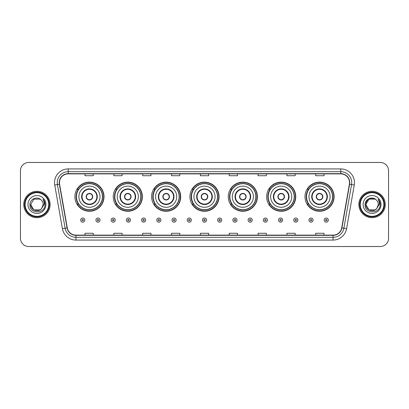 <?xml version="1.0" encoding="UTF-8"?>
<svg xmlns="http://www.w3.org/2000/svg" width="409" height="409" viewBox="0 0 409 409"><rect width="100%" height="100%" fill="white"/><g stroke="black" fill="none" stroke-linecap="round" stroke-linejoin="round"><path stroke-width="0.61" d="M304.986 196.698A14.56 14.56 0 0 0 319.547 211.259A14.56 14.56 0 0 0 334.102 196.698A14.56 14.56 0 0 0 319.547 182.138A14.56 14.56 0 0 0 304.986 196.698M266.637 196.698A14.56 14.56 0 0 0 281.198 211.259A14.56 14.56 0 0 0 295.758 196.698A14.56 14.56 0 0 0 281.198 182.138A14.56 14.56 0 0 0 266.637 196.698M228.288 196.698A14.56 14.56 0 0 0 242.849 211.259A14.56 14.56 0 0 0 257.409 196.698A14.56 14.56 0 0 0 242.849 182.138A14.56 14.56 0 0 0 228.288 196.698M189.94 196.698A14.56 14.56 0 0 0 204.5 211.259A14.56 14.56 0 0 0 219.06 196.698A14.56 14.56 0 0 0 204.5 182.138A14.56 14.56 0 0 0 189.94 196.698M151.591 196.698A14.56 14.56 0 0 0 166.151 211.259A14.56 14.56 0 0 0 180.712 196.698A14.56 14.56 0 0 0 166.151 182.138A14.56 14.56 0 0 0 151.591 196.698M113.242 196.698A14.56 14.56 0 0 0 127.802 211.259A14.56 14.56 0 0 0 142.363 196.698A14.56 14.56 0 0 0 127.802 182.138A14.56 14.56 0 0 0 113.242 196.698M74.898 196.698A14.56 14.56 0 0 0 89.453 211.259A14.56 14.56 0 0 0 104.014 196.698A14.56 14.56 0 0 0 89.453 182.138A14.56 14.56 0 0 0 74.898 196.698M78.39 204.117A13.323 13.323 0 0 1 78.39 189.28M116.734 204.117A13.323 13.323 0 0 1 116.734 189.28M155.083 204.117A13.323 13.323 0 0 1 155.083 189.28M193.431 204.117A13.323 13.323 0 0 1 193.431 189.28M231.78 204.117A13.323 13.323 0 0 1 231.78 189.28M270.129 204.117A13.323 13.323 0 0 1 270.129 189.28M308.478 204.117A13.323 13.323 0 0 1 308.478 189.28M20.45 170.711L20.45 238.289A8.241 8.241 0 0 0 28.691 246.53L380.309 246.53A8.241 8.241 0 0 0 388.55 238.289L388.55 170.711A8.241 8.241 0 0 0 380.309 162.47L28.691 162.47A8.241 8.241 0 0 0 20.45 170.711L20.45 238.289M23.748 204.5A13.185 13.185 0 0 0 36.933 217.685A13.185 13.185 0 0 0 50.118 204.5A13.185 13.185 0 0 0 36.933 191.315A13.185 13.185 0 0 0 23.748 204.5A13.185 13.185 0 0 0 36.933 217.685A13.185 13.185 0 0 0 50.118 204.5A13.185 13.185 0 0 0 36.933 191.315A13.185 13.185 0 0 0 23.748 204.5M358.882 204.5A13.185 13.185 0 0 0 372.067 217.685A13.185 13.185 0 0 0 385.252 204.5A13.185 13.185 0 0 0 372.067 191.315A13.185 13.185 0 0 0 358.882 204.5A13.185 13.185 0 0 0 372.067 217.685A13.185 13.185 0 0 0 385.252 204.5A13.185 13.185 0 0 0 372.067 191.315A13.185 13.185 0 0 0 358.882 204.5M59.458 182.659A8.788 8.788 0 0 1 68.247 173.871L340.753 173.871A8.788 8.788 0 0 1 349.409 184.188L341.709 227.864A8.788 8.788 0 0 1 333.049 235.129L75.951 235.129A8.788 8.788 0 0 1 67.291 227.864L59.591 184.188A8.788 8.788 0 0 1 59.458 182.659M59.239 182.659A9.008 9.008 0 0 0 59.377 184.224L67.076 227.905A9.008 9.008 0 0 0 75.951 235.349L333.049 235.349A9.008 9.008 0 0 0 341.924 227.905L349.623 184.224A9.008 9.008 0 0 0 340.753 173.651L68.247 173.651A9.008 9.008 0 0 0 59.239 182.659M54.724 185.047A13.737 13.737 0 0 1 68.247 168.927L340.753 168.927A13.737 13.737 0 0 1 354.276 185.047L346.576 228.723A13.737 13.737 0 0 1 333.049 240.073L75.951 240.073A13.737 13.737 0 0 1 62.424 228.723L54.724 185.047L57.429 184.571A10.987 10.987 0 0 1 68.247 171.673L340.753 171.673A10.987 10.987 0 0 1 351.571 184.571L343.872 228.248A10.987 10.987 0 0 1 333.049 237.327L75.951 237.327A10.987 10.987 0 0 1 65.128 228.248L57.429 184.571A10.987 10.987 0 0 1 57.26 182.659M380.309 162.47L28.691 162.47M28.691 246.53L380.309 246.53M388.55 238.289L388.55 170.711M200.379 173.871L200.379 175.732L208.621 175.732L208.621 173.871M171.535 173.871L171.535 175.732L179.776 175.732L179.776 173.871M142.69 173.871L142.69 175.732L150.931 175.732L150.931 173.871M113.85 173.871L113.85 175.732L122.092 175.732L122.092 173.871M85.006 173.871L85.006 175.732L93.247 175.732L93.247 173.871M229.224 173.871L229.224 175.732L237.465 175.732L237.465 173.871M258.069 173.871L258.069 175.732L266.31 175.732L266.31 173.871M286.908 173.871L286.908 175.732L295.15 175.732L295.15 173.871M315.753 173.871L315.753 175.732L323.994 175.732L323.994 173.871M208.621 235.129L208.621 233.268L200.379 233.268L200.379 235.129M179.776 235.129L179.776 233.268L171.535 233.268L171.535 235.129M150.931 235.129L150.931 233.268L142.69 233.268L142.69 235.129M122.092 235.129L122.092 233.268L113.85 233.268L113.85 235.129M93.247 235.129L93.247 233.268L85.006 233.268L85.006 235.129M237.465 235.129L237.465 233.268L229.224 233.268L229.224 235.129M266.31 235.129L266.31 233.268L258.069 233.268L258.069 235.129M295.15 235.129L295.15 233.268L286.908 233.268L286.908 235.129M323.994 235.129L323.994 233.268L315.753 233.268L315.753 235.129M40.036 209.878A6.212 6.212 0 0 0 41.713 208.462L41.585 208.61C38.231 212.915 30.404 210.022 30.721 204.5L33.829 199.122L40.036 199.122L41.002 199.807C37.188 195.814 29.852 199.106 29.923 204.5C29.223 214.086 44.765 214.336 45.016 204.965L45.031 204.5C45.005 202.465 44.33 200.676 42.996 199.132C44.008 200.799 44.366 202.588 44.07 204.5L41.713 208.462L40.036 209.878L33.829 209.878L30.721 204.5L33.829 209.878L40.036 209.878L41.713 208.462L40.036 209.878L33.829 209.878L30.721 204.5M48.743 204.5A11.81 11.81 0 0 0 36.933 192.69A11.81 11.81 0 0 0 25.118 204.5A11.81 11.81 0 0 0 36.933 216.31A11.81 11.81 0 0 0 48.743 204.5M49.295 204.5A12.362 12.362 0 0 0 36.933 192.138A12.362 12.362 0 0 0 24.571 204.5A12.362 12.362 0 0 0 36.933 216.862A12.362 12.362 0 0 0 49.295 204.5M41.713 208.462L43.144 204.5C43.109 202.629 42.393 201.064 41.002 199.807M27.976 204.5A8.957 8.957 0 0 0 36.933 213.457A8.957 8.957 0 0 0 45.89 204.5A8.957 8.957 0 0 0 36.933 195.543A8.957 8.957 0 0 0 27.976 204.5M43.057 199.203L45.026 204.735M42.996 199.132L44.617 201.939M78.881 196.698A10.578 10.578 0 0 1 89.453 186.121A10.578 10.578 0 0 1 100.031 196.698A10.578 10.578 0 0 1 89.453 207.276A10.578 10.578 0 0 1 78.881 196.698A10.578 10.578 0 0 0 89.453 207.276A10.578 10.578 0 0 0 100.031 196.698M82.04 196.698A7.418 7.418 0 0 0 89.453 204.117A7.418 7.418 0 0 0 96.872 196.698A7.418 7.418 0 0 0 89.453 189.28A7.418 7.418 0 0 0 82.04 196.698M78.554 189.28A13.185 13.185 0 0 0 78.554 204.117M102.449 196.698A12.991 12.991 0 0 0 89.453 183.707A12.991 12.991 0 0 0 76.463 196.698A12.991 12.991 0 0 0 89.453 209.694A12.991 12.991 0 0 0 102.449 196.698M86.161 196.698A3.298 3.298 0 0 0 89.453 199.996A3.298 3.298 0 0 0 92.751 196.698A3.298 3.298 0 0 0 89.453 193.401A3.298 3.298 0 0 0 86.161 196.698M103.738 196.698A14.284 14.284 0 0 1 77.245 204.117L78.569 204.117A13.17 13.17 0 0 0 102.628 196.729A13.17 13.17 0 0 0 78.569 189.28L77.245 189.28A14.284 14.284 0 0 1 103.738 196.698M86.263 195.875L86.376 195.875A3.185 3.185 0 0 1 92.536 195.875L92.362 195.875A3.021 3.021 0 0 1 89.453 199.72A3.021 3.021 0 0 1 86.55 195.875A3.021 3.021 0 0 1 92.362 195.875L92.649 195.875M92.649 197.521L92.536 197.521A3.185 3.185 0 0 1 86.376 197.521L86.263 197.521M117.23 196.698A10.578 10.578 0 0 1 127.802 186.121A10.578 10.578 0 0 1 138.38 196.698A10.578 10.578 0 0 1 127.802 207.276A10.578 10.578 0 0 1 117.23 196.698A10.578 10.578 0 0 0 127.802 207.276A10.578 10.578 0 0 0 138.38 196.698M120.384 196.698A7.418 7.418 0 0 0 127.802 204.117A7.418 7.418 0 0 0 135.221 196.698A7.418 7.418 0 0 0 127.802 189.28A7.418 7.418 0 0 0 120.384 196.698M116.902 189.28A13.185 13.185 0 0 0 116.902 204.117M140.798 196.698A12.991 12.991 0 0 0 127.802 183.707A12.991 12.991 0 0 0 114.811 196.698A12.991 12.991 0 0 0 127.802 209.694A12.991 12.991 0 0 0 140.798 196.698M124.505 196.698A3.298 3.298 0 0 0 127.802 199.996A3.298 3.298 0 0 0 131.1 196.698A3.298 3.298 0 0 0 127.802 193.401A3.298 3.298 0 0 0 124.505 196.698M142.087 196.698A14.284 14.284 0 0 1 115.594 204.117L116.918 204.117A13.17 13.17 0 0 0 140.972 196.729A13.17 13.17 0 0 0 116.918 189.28L115.594 189.28A14.284 14.284 0 0 1 142.087 196.698M124.612 195.875L124.725 195.875A3.185 3.185 0 0 1 130.885 195.875L130.711 195.875A3.021 3.021 0 0 1 127.802 199.72A3.021 3.021 0 0 1 124.898 195.875A3.021 3.021 0 0 1 130.711 195.875L130.998 195.875M130.998 197.521L130.711 197.521A3.021 3.021 0 0 1 124.898 197.521L124.612 197.521M130.711 197.521L130.885 197.521A3.185 3.185 0 0 1 124.725 197.521L124.898 197.521M155.573 196.698A10.578 10.578 0 0 1 166.151 186.121A10.578 10.578 0 0 1 176.729 196.698A10.578 10.578 0 0 1 166.151 207.276A10.578 10.578 0 0 1 155.573 196.698A10.578 10.578 0 0 0 166.151 207.276A10.578 10.578 0 0 0 176.729 196.698M158.733 196.698A7.418 7.418 0 0 0 166.151 204.117A7.418 7.418 0 0 0 173.569 196.698A7.418 7.418 0 0 0 166.151 189.28A7.418 7.418 0 0 0 158.733 196.698M155.251 189.28A13.185 13.185 0 0 0 155.251 204.117M179.147 196.698A12.991 12.991 0 0 0 166.151 183.707A12.991 12.991 0 0 0 153.16 196.698A12.991 12.991 0 0 0 166.151 209.694A12.991 12.991 0 0 0 179.147 196.698M162.854 196.698A3.298 3.298 0 0 0 166.151 199.996A3.298 3.298 0 0 0 169.449 196.698A3.298 3.298 0 0 0 166.151 193.401A3.298 3.298 0 0 0 162.854 196.698M180.435 196.698A14.284 14.284 0 0 1 153.942 204.117L155.267 204.117A13.17 13.17 0 0 0 179.321 196.729A13.17 13.17 0 0 0 155.267 189.28L153.942 189.28A14.284 14.284 0 0 1 180.435 196.698M162.961 195.875L163.073 195.875A3.185 3.185 0 0 1 169.229 195.875L169.06 195.875A3.021 3.021 0 0 1 166.151 199.72A3.021 3.021 0 0 1 163.242 195.875A3.021 3.021 0 0 1 169.06 195.875L169.341 195.875M169.341 197.521L169.06 197.521A3.021 3.021 0 0 1 163.242 197.521L162.961 197.521M169.06 197.521L169.229 197.521A3.185 3.185 0 0 1 163.073 197.521L163.242 197.521M193.922 196.698A10.578 10.578 0 0 1 204.5 186.121A10.578 10.578 0 0 1 215.078 196.698A10.578 10.578 0 0 1 204.5 207.276A10.578 10.578 0 0 1 193.922 196.698A10.578 10.578 0 0 0 204.5 207.276A10.578 10.578 0 0 0 215.078 196.698M197.082 196.698A7.418 7.418 0 0 0 204.5 204.117A7.418 7.418 0 0 0 211.918 196.698A7.418 7.418 0 0 0 204.5 189.28A7.418 7.418 0 0 0 197.082 196.698M193.6 189.28A13.185 13.185 0 0 0 193.6 204.117L192.291 204.117A14.284 14.284 0 0 0 218.784 196.698A14.284 14.284 0 0 0 192.291 189.28L193.615 189.28A13.17 13.17 0 0 1 217.67 196.729A13.17 13.17 0 0 1 193.615 204.117M217.491 196.698A12.991 12.991 0 0 0 204.5 183.707A12.991 12.991 0 0 0 191.509 196.698A12.991 12.991 0 0 0 204.5 209.694A12.991 12.991 0 0 0 217.491 196.698M201.202 196.698A3.298 3.298 0 0 0 204.5 199.996A3.298 3.298 0 0 0 207.798 196.698A3.298 3.298 0 0 0 204.5 193.401A3.298 3.298 0 0 0 201.202 196.698M201.31 195.875L201.422 195.875A3.185 3.185 0 0 1 207.578 195.875L207.409 195.875A3.021 3.021 0 0 1 204.5 199.72A3.021 3.021 0 0 1 201.591 195.875A3.021 3.021 0 0 1 207.409 195.875L207.69 195.875M207.69 197.521L207.409 197.521A3.021 3.021 0 0 1 201.591 197.521L201.31 197.521M207.409 197.521L207.578 197.521A3.185 3.185 0 0 1 201.422 197.521L201.591 197.521M232.271 196.698A10.578 10.578 0 0 1 242.849 186.121A10.578 10.578 0 0 1 253.427 196.698A10.578 10.578 0 0 1 242.849 207.276A10.578 10.578 0 0 1 232.271 196.698A10.578 10.578 0 0 0 242.849 207.276A10.578 10.578 0 0 0 253.427 196.698M235.431 196.698A7.418 7.418 0 0 0 242.849 204.117A7.418 7.418 0 0 0 250.267 196.698A7.418 7.418 0 0 0 242.849 189.28A7.418 7.418 0 0 0 235.431 196.698M231.944 189.28A13.185 13.185 0 0 0 231.944 204.117L230.64 204.117A14.284 14.284 0 0 0 257.133 196.698A14.284 14.284 0 0 0 230.64 189.28L231.964 189.28A13.17 13.17 0 0 1 256.019 196.729A13.17 13.17 0 0 1 231.964 204.117M255.84 196.698A12.991 12.991 0 0 0 242.849 183.707A12.991 12.991 0 0 0 229.853 196.698A12.991 12.991 0 0 0 242.849 209.694A12.991 12.991 0 0 0 255.84 196.698M239.551 196.698A3.298 3.298 0 0 0 242.849 199.996A3.298 3.298 0 0 0 246.146 196.698A3.298 3.298 0 0 0 242.849 193.401A3.298 3.298 0 0 0 239.551 196.698M239.659 195.875L239.771 195.875A3.185 3.185 0 0 1 245.927 195.875L245.758 195.875A3.021 3.021 0 0 1 242.849 199.72A3.021 3.021 0 0 1 239.94 195.875A3.021 3.021 0 0 1 245.758 195.875L246.039 195.875M246.039 197.521L245.758 197.521A3.021 3.021 0 0 1 239.94 197.521L239.659 197.521M245.758 197.521L245.927 197.521A3.185 3.185 0 0 1 239.771 197.521L239.94 197.521M270.62 196.698A10.578 10.578 0 0 1 281.198 186.121A10.578 10.578 0 0 1 291.77 196.698A10.578 10.578 0 0 1 281.198 207.276A10.578 10.578 0 0 1 270.62 196.698A10.578 10.578 0 0 0 281.198 207.276A10.578 10.578 0 0 0 291.77 196.698M273.779 196.698A7.418 7.418 0 0 0 281.198 204.117A7.418 7.418 0 0 0 288.616 196.698A7.418 7.418 0 0 0 281.198 189.28A7.418 7.418 0 0 0 273.779 196.698M270.293 189.28A13.185 13.185 0 0 0 270.293 204.117M294.189 196.698A12.991 12.991 0 0 0 281.198 183.707A12.991 12.991 0 0 0 268.202 196.698A12.991 12.991 0 0 0 281.198 209.694A12.991 12.991 0 0 0 294.189 196.698M277.9 196.698A3.298 3.298 0 0 0 281.198 199.996A3.298 3.298 0 0 0 284.495 196.698A3.298 3.298 0 0 0 281.198 193.401A3.298 3.298 0 0 0 277.9 196.698M295.482 196.698A14.284 14.284 0 0 1 268.989 204.117L270.313 204.117A13.17 13.17 0 0 0 294.368 196.729A13.17 13.17 0 0 0 270.313 189.28L268.989 189.28A14.284 14.284 0 0 1 295.482 196.698M278.002 195.875L278.115 195.875A3.185 3.185 0 0 1 284.275 195.875L284.102 195.875A3.021 3.021 0 0 1 281.198 199.72A3.021 3.021 0 0 1 278.289 195.875A3.021 3.021 0 0 1 284.102 195.875L284.388 195.875M284.388 197.521L284.102 197.521A3.021 3.021 0 0 1 278.289 197.521L278.002 197.521M284.102 197.521L284.275 197.521A3.185 3.185 0 0 1 278.115 197.521L278.289 197.521M308.969 196.698A10.578 10.578 0 0 1 319.547 186.121A10.578 10.578 0 0 1 330.119 196.698A10.578 10.578 0 0 1 319.547 207.276A10.578 10.578 0 0 1 308.969 196.698A10.578 10.578 0 0 0 319.547 207.276A10.578 10.578 0 0 0 330.119 196.698M312.128 196.698A7.418 7.418 0 0 0 319.547 204.117A7.418 7.418 0 0 0 326.96 196.698A7.418 7.418 0 0 0 319.547 189.28A7.418 7.418 0 0 0 312.128 196.698M308.642 189.28A13.185 13.185 0 0 0 308.642 204.117M332.537 196.698A12.991 12.991 0 0 0 319.547 183.707A12.991 12.991 0 0 0 306.551 196.698A12.991 12.991 0 0 0 319.547 209.694A12.991 12.991 0 0 0 332.537 196.698M316.249 196.698A3.298 3.298 0 0 0 319.547 199.996A3.298 3.298 0 0 0 322.839 196.698A3.298 3.298 0 0 0 319.547 193.401A3.298 3.298 0 0 0 316.249 196.698M333.831 196.698A14.284 14.284 0 0 1 307.338 204.117L308.662 204.117A13.17 13.17 0 0 0 332.716 196.729A13.17 13.17 0 0 0 308.662 189.28L307.338 189.28A14.284 14.284 0 0 1 333.831 196.698M316.351 195.875L316.464 195.875A3.185 3.185 0 0 1 322.624 195.875L322.45 195.875A3.021 3.021 0 0 1 319.547 199.72A3.021 3.021 0 0 1 316.638 195.875A3.021 3.021 0 0 1 322.45 195.875L322.737 195.875M322.737 197.521L322.45 197.521A3.021 3.021 0 0 1 316.638 197.521L316.351 197.521M322.45 197.521L322.624 197.521A3.185 3.185 0 0 1 316.464 197.521L316.638 197.521M375.171 209.878A6.212 6.212 0 0 0 376.847 208.462L375.171 209.878L368.964 209.878L365.856 204.5L368.964 199.122L375.171 199.122L376.137 199.807C372.323 195.814 364.986 199.106 365.058 204.5C364.358 214.086 379.9 214.336 380.155 204.965L380.166 204.5C380.145 202.465 379.465 200.676 378.131 199.132C379.148 200.799 379.501 202.588 379.204 204.5L376.725 208.61C373.366 212.915 365.539 210.022 365.856 204.5L368.964 209.878L375.171 209.878L376.847 208.462L375.457 209.705M383.882 204.5A11.81 11.81 0 0 0 372.067 192.69A11.81 11.81 0 0 0 360.257 204.5A11.81 11.81 0 0 0 372.067 216.31A11.81 11.81 0 0 0 383.882 204.5M384.429 204.5A12.362 12.362 0 0 0 372.067 192.138A12.362 12.362 0 0 0 359.705 204.5A12.362 12.362 0 0 0 372.067 216.862A12.362 12.362 0 0 0 384.429 204.5M376.847 208.462L378.279 204.5C378.243 202.629 377.527 201.064 376.137 199.807M363.11 204.5A8.957 8.957 0 0 0 372.067 213.457A8.957 8.957 0 0 0 381.024 204.5A8.957 8.957 0 0 0 372.067 195.543A8.957 8.957 0 0 0 363.11 204.5M375.171 199.122A6.212 6.212 0 0 0 365.856 204.5M378.192 199.203L380.16 204.735M378.131 199.132L379.751 201.939M80.691 220.103A2.06 2.06 0 0 1 82.751 218.043A2.06 2.06 0 0 1 84.811 220.103A2.06 2.06 0 0 1 82.751 222.164A2.06 2.06 0 0 1 80.691 220.103A2.06 2.06 0 0 0 82.751 222.164A2.06 2.06 0 0 0 84.811 220.103M95.91 220.103A2.06 2.06 0 0 1 97.971 218.043A2.06 2.06 0 0 1 100.031 220.103A2.06 2.06 0 0 1 97.971 222.164A2.06 2.06 0 0 1 95.91 220.103A2.06 2.06 0 0 0 97.971 222.164A2.06 2.06 0 0 0 100.031 220.103M111.13 220.103A2.06 2.06 0 0 1 113.191 218.043A2.06 2.06 0 0 1 115.251 220.103A2.06 2.06 0 0 1 113.191 222.164A2.06 2.06 0 0 1 111.13 220.103A2.06 2.06 0 0 0 113.191 222.164A2.06 2.06 0 0 0 115.251 220.103M126.345 220.103A2.06 2.06 0 0 1 128.406 218.043A2.06 2.06 0 0 1 130.466 220.103A2.06 2.06 0 0 1 128.406 222.164A2.06 2.06 0 0 1 126.345 220.103A2.06 2.06 0 0 0 128.406 222.164A2.06 2.06 0 0 0 130.466 220.103M141.565 220.103A2.06 2.06 0 0 1 143.625 218.043A2.06 2.06 0 0 1 145.686 220.103A2.06 2.06 0 0 1 143.625 222.164A2.06 2.06 0 0 1 141.565 220.103A2.06 2.06 0 0 0 143.625 222.164A2.06 2.06 0 0 0 145.686 220.103M156.785 220.103A2.06 2.06 0 0 1 158.845 218.043A2.06 2.06 0 0 1 160.906 220.103A2.06 2.06 0 0 1 158.845 222.164A2.06 2.06 0 0 1 156.785 220.103A2.06 2.06 0 0 0 158.845 222.164A2.06 2.06 0 0 0 160.906 220.103M172.005 220.103A2.06 2.06 0 0 1 174.065 218.043A2.06 2.06 0 0 1 176.126 220.103A2.06 2.06 0 0 1 174.065 222.164A2.06 2.06 0 0 1 172.005 220.103A2.06 2.06 0 0 0 174.065 222.164A2.06 2.06 0 0 0 176.126 220.103M187.22 220.103A2.06 2.06 0 0 1 189.28 218.043A2.06 2.06 0 0 1 191.34 220.103A2.06 2.06 0 0 1 189.28 222.164A2.06 2.06 0 0 1 187.22 220.103A2.06 2.06 0 0 0 189.28 222.164A2.06 2.06 0 0 0 191.34 220.103M202.44 220.103A2.06 2.06 0 0 1 204.5 218.043A2.06 2.06 0 0 1 206.56 220.103A2.06 2.06 0 0 1 204.5 222.164A2.06 2.06 0 0 1 202.44 220.103A2.06 2.06 0 0 0 204.5 222.164A2.06 2.06 0 0 0 206.56 220.103M217.66 220.103A2.06 2.06 0 0 1 219.72 218.043A2.06 2.06 0 0 1 221.78 220.103A2.06 2.06 0 0 1 219.72 222.164A2.06 2.06 0 0 1 217.66 220.103A2.06 2.06 0 0 0 219.72 222.164A2.06 2.06 0 0 0 221.78 220.103M232.874 220.103A2.06 2.06 0 0 1 234.935 218.043A2.06 2.06 0 0 1 236.995 220.103A2.06 2.06 0 0 1 234.935 222.164A2.06 2.06 0 0 1 232.874 220.103A2.06 2.06 0 0 0 234.935 222.164A2.06 2.06 0 0 0 236.995 220.103M248.094 220.103A2.06 2.06 0 0 1 250.155 218.043A2.06 2.06 0 0 1 252.215 220.103A2.06 2.06 0 0 1 250.155 222.164A2.06 2.06 0 0 1 248.094 220.103A2.06 2.06 0 0 0 250.155 222.164A2.06 2.06 0 0 0 252.215 220.103M263.314 220.103A2.06 2.06 0 0 1 265.375 218.043A2.06 2.06 0 0 1 267.435 220.103A2.06 2.06 0 0 1 265.375 222.164A2.06 2.06 0 0 1 263.314 220.103A2.06 2.06 0 0 0 265.375 222.164A2.06 2.06 0 0 0 267.435 220.103M278.534 220.103A2.06 2.06 0 0 1 280.594 218.043A2.06 2.06 0 0 1 282.655 220.103A2.06 2.06 0 0 1 280.594 222.164A2.06 2.06 0 0 1 278.534 220.103A2.06 2.06 0 0 0 280.594 222.164A2.06 2.06 0 0 0 282.655 220.103M293.749 220.103A2.06 2.06 0 0 1 295.809 218.043A2.06 2.06 0 0 1 297.87 220.103A2.06 2.06 0 0 1 295.809 222.164A2.06 2.06 0 0 1 293.749 220.103A2.06 2.06 0 0 0 295.809 222.164A2.06 2.06 0 0 0 297.87 220.103M308.969 220.103A2.06 2.06 0 0 1 311.029 218.043A2.06 2.06 0 0 1 313.089 220.103A2.06 2.06 0 0 1 311.029 222.164A2.06 2.06 0 0 1 308.969 220.103A2.06 2.06 0 0 0 311.029 222.164A2.06 2.06 0 0 0 313.089 220.103M324.189 220.103A2.06 2.06 0 0 1 326.249 218.043A2.06 2.06 0 0 1 328.309 220.103A2.06 2.06 0 0 1 326.249 222.164A2.06 2.06 0 0 1 324.189 220.103A2.06 2.06 0 0 0 326.249 222.164A2.06 2.06 0 0 0 328.309 220.103M340.753 168.927L340.753 173.651M57.429 184.571L59.377 184.224M75.951 240.073L75.951 235.349M333.049 235.349L333.049 240.073M341.924 227.905L346.576 228.723M62.424 228.723L67.076 227.905M349.623 184.224L354.276 185.047M68.247 168.927L68.247 173.651M97.286 196.698A7.827 7.827 0 0 0 89.453 188.871A7.827 7.827 0 0 0 81.626 196.698A7.827 7.827 0 0 0 89.453 204.526A7.827 7.827 0 0 0 97.286 196.698M135.635 196.698A7.827 7.827 0 0 0 127.802 188.871A7.827 7.827 0 0 0 119.975 196.698A7.827 7.827 0 0 0 127.802 204.526A7.827 7.827 0 0 0 135.635 196.698M173.978 196.698A7.827 7.827 0 0 0 166.151 188.871A7.827 7.827 0 0 0 158.324 196.698A7.827 7.827 0 0 0 166.151 204.526A7.827 7.827 0 0 0 173.978 196.698M212.327 196.698A7.827 7.827 0 0 0 204.5 188.871A7.827 7.827 0 0 0 196.673 196.698A7.827 7.827 0 0 0 204.5 204.526A7.827 7.827 0 0 0 212.327 196.698M250.676 196.698A7.827 7.827 0 0 0 242.849 188.871A7.827 7.827 0 0 0 235.022 196.698A7.827 7.827 0 0 0 242.849 204.526A7.827 7.827 0 0 0 250.676 196.698M289.025 196.698A7.827 7.827 0 0 0 281.198 188.871A7.827 7.827 0 0 0 273.365 196.698A7.827 7.827 0 0 0 281.198 204.526A7.827 7.827 0 0 0 289.025 196.698M327.374 196.698A7.827 7.827 0 0 0 319.547 188.871A7.827 7.827 0 0 0 311.714 196.698A7.827 7.827 0 0 0 319.547 204.526A7.827 7.827 0 0 0 327.374 196.698M83.441 220.103A0.685 0.685 0 0 0 82.751 219.418A0.685 0.685 0 0 0 82.066 220.103A0.685 0.685 0 0 0 82.751 220.788A0.685 0.685 0 0 0 83.441 220.103M98.656 220.103A0.685 0.685 0 0 0 97.971 219.418A0.685 0.685 0 0 0 97.286 220.103A0.685 0.685 0 0 0 97.971 220.788A0.685 0.685 0 0 0 98.656 220.103M113.876 220.103A0.685 0.685 0 0 0 113.191 219.418A0.685 0.685 0 0 0 112.501 220.103A0.685 0.685 0 0 0 113.191 220.788A0.685 0.685 0 0 0 113.876 220.103M129.096 220.103A0.685 0.685 0 0 0 128.406 219.418A0.685 0.685 0 0 0 127.72 220.103A0.685 0.685 0 0 0 128.406 220.788A0.685 0.685 0 0 0 129.096 220.103M144.311 220.103A0.685 0.685 0 0 0 143.625 219.418A0.685 0.685 0 0 0 142.94 220.103A0.685 0.685 0 0 0 143.625 220.788A0.685 0.685 0 0 0 144.311 220.103M159.53 220.103A0.685 0.685 0 0 0 158.845 219.418A0.685 0.685 0 0 0 158.16 220.103A0.685 0.685 0 0 0 158.845 220.788A0.685 0.685 0 0 0 159.53 220.103M174.75 220.103A0.685 0.685 0 0 0 174.065 219.418A0.685 0.685 0 0 0 173.375 220.103A0.685 0.685 0 0 0 174.065 220.788A0.685 0.685 0 0 0 174.75 220.103M189.97 220.103A0.685 0.685 0 0 0 189.28 219.418A0.685 0.685 0 0 0 188.595 220.103A0.685 0.685 0 0 0 189.28 220.788A0.685 0.685 0 0 0 189.97 220.103M205.185 220.103A0.685 0.685 0 0 0 204.5 219.418A0.685 0.685 0 0 0 203.815 220.103A0.685 0.685 0 0 0 204.5 220.788A0.685 0.685 0 0 0 205.185 220.103M220.405 220.103A0.685 0.685 0 0 0 219.72 219.418A0.685 0.685 0 0 0 219.03 220.103A0.685 0.685 0 0 0 219.72 220.788A0.685 0.685 0 0 0 220.405 220.103M235.625 220.103A0.685 0.685 0 0 0 234.935 219.418A0.685 0.685 0 0 0 234.25 220.103A0.685 0.685 0 0 0 234.935 220.788A0.685 0.685 0 0 0 235.625 220.103M250.84 220.103A0.685 0.685 0 0 0 250.155 219.418A0.685 0.685 0 0 0 249.47 220.103A0.685 0.685 0 0 0 250.155 220.788A0.685 0.685 0 0 0 250.84 220.103M266.06 220.103A0.685 0.685 0 0 0 265.375 219.418A0.685 0.685 0 0 0 264.689 220.103A0.685 0.685 0 0 0 265.375 220.788A0.685 0.685 0 0 0 266.06 220.103M281.28 220.103A0.685 0.685 0 0 0 280.594 219.418A0.685 0.685 0 0 0 279.904 220.103A0.685 0.685 0 0 0 280.594 220.788A0.685 0.685 0 0 0 281.28 220.103M296.499 220.103A0.685 0.685 0 0 0 295.809 219.418A0.685 0.685 0 0 0 295.124 220.103A0.685 0.685 0 0 0 295.809 220.788A0.685 0.685 0 0 0 296.499 220.103M311.714 220.103A0.685 0.685 0 0 0 311.029 219.418A0.685 0.685 0 0 0 310.344 220.103A0.685 0.685 0 0 0 311.029 220.788A0.685 0.685 0 0 0 311.714 220.103M326.934 220.103A0.685 0.685 0 0 0 326.249 219.418A0.685 0.685 0 0 0 325.559 220.103A0.685 0.685 0 0 0 326.249 220.788A0.685 0.685 0 0 0 326.934 220.103"/></g></svg>
